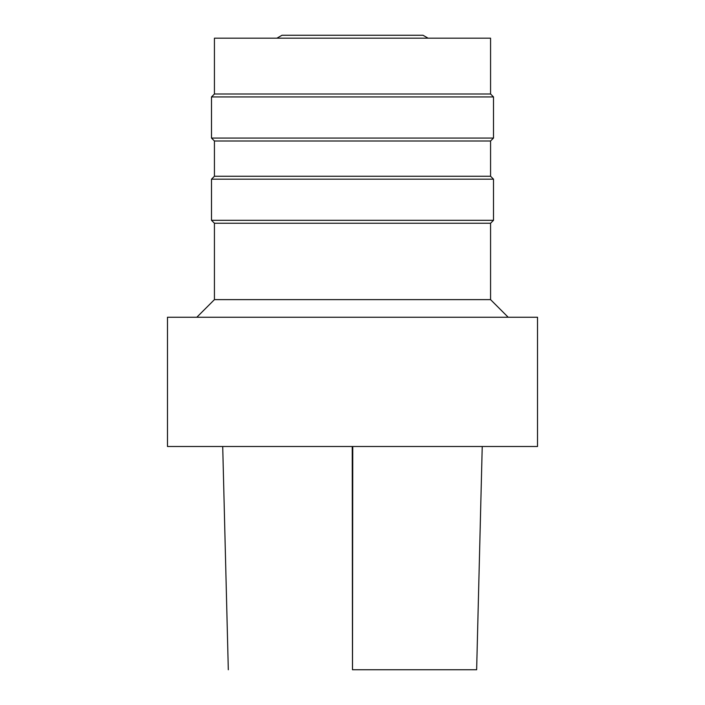 <?xml version="1.0" encoding="UTF-8"?>
<svg xmlns="http://www.w3.org/2000/svg" width="705" height="705" viewBox="0 0 705 705"><rect width="100%" height="100%" fill="white"/><g stroke="black" fill="none" stroke-linecap="round" stroke-linejoin="round"><path stroke-width="1.06" d="M167.482 446.503L537.518 446.503L537.518 317.25L167.482 317.25L167.482 446.503M276.915 38.185L282 35.25L423 35.25L428.085 38.185M490.565 94.003L490.565 38.185L214.435 38.185L214.435 94.003L490.565 94.003L493.5 96.938L493.5 138.065L211.5 138.065L211.5 96.938L493.5 96.938M211.5 138.065L214.435 141L490.565 141L493.5 138.065M214.435 141L214.435 176.25L490.565 176.25L493.5 179.185L493.5 220.312L211.5 220.312L211.5 179.185L493.5 179.185M211.5 220.312L214.435 223.247L490.565 223.247L493.5 220.312M214.435 223.247L214.435 299.625L490.565 299.625L508.19 317.25M352.729 669.75L476.36 669.75L352.729 669.75M352.236 446.503L352.491 669.75L352.764 446.503M214.435 94.003L211.5 96.938M490.565 141L490.565 176.25M214.435 176.25L211.5 179.185M490.565 223.247L490.565 299.625M214.435 299.625L196.81 317.25M482.229 446.503L476.642 669.75M222.718 446.503L228.305 669.75"/></g></svg>

